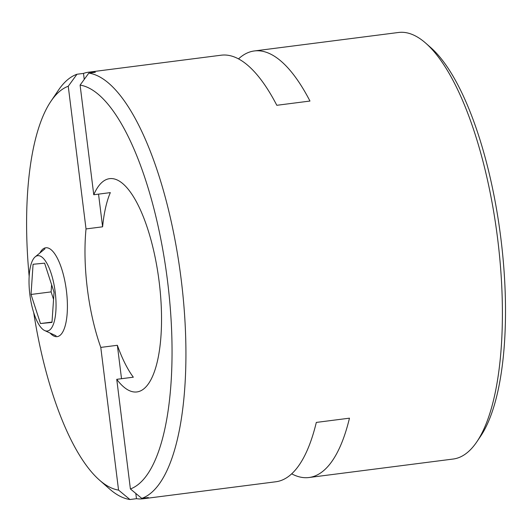 <?xml version="1.0" encoding="UTF-8"?>
<svg xmlns="http://www.w3.org/2000/svg" width="532" height="532" viewBox="0 0 532 532"><rect width="100%" height="100%" fill="white"/><g stroke="black" fill="none" stroke-linecap="round" stroke-linejoin="round"><path stroke-width="0.8" d="M29.16 276.314A204.275 68.495 82.7 0 1 50.879 101.353L58.38 90.26A215.028 72.099 82.7 0 1 76.967 74.247L83.497 73.409A215.028 72.099 82.7 0 1 88.571 72.199A215.028 72.099 82.7 0 1 95.341 72.272L88.811 73.103A215.028 72.099 82.7 0 1 181.173 279.406A215.028 72.099 82.7 0 1 141.785 498.384L148.315 497.546A215.028 72.099 82.7 0 1 143.234 498.757A215.028 72.099 82.7 0 1 136.465 498.69L129.934 499.521A215.028 72.099 82.7 0 1 109.466 488.895L99.411 480.05A204.275 68.495 82.7 0 1 33.709 312.643M143.234 498.757L275.855 481.766A215.028 72.099 -97.3 0 0 316.314 422.421L349.471 418.172A215.028 72.099 82.7 0 1 309.006 477.517L453.178 459.036A215.028 72.099 -97.3 0 0 476.838 441.813A215.028 72.099 -97.3 0 0 497.646 238.848A215.028 72.099 -97.3 0 0 425.753 43.178A215.028 72.099 -97.3 0 0 398.515 32.479L254.343 50.952A215.028 72.099 82.7 0 1 309.97 101.047L276.813 105.296A215.028 72.099 -97.3 0 0 221.186 55.202L88.571 72.199M238.509 58.886A215.028 72.099 82.7 0 1 254.343 50.952M129.934 499.521L118.556 490.105A204.275 68.495 82.7 0 1 99.411 480.05M476.838 441.813L480.589 436.267A209.648 70.297 -97.3 0 0 500.871 238.376A209.648 70.297 -97.3 0 0 430.78 47.601L425.753 43.178M118.556 490.105L100.781 347.409L117.359 345.288A107.511 36.05 82.7 0 0 133.326 377.195L116.747 379.323L130.4 488.961L141.785 498.384M100.781 347.409A107.511 36.05 82.7 0 1 87.361 288.756A107.511 36.05 82.7 0 1 86.024 228.933L68.249 86.244L76.967 74.247M88.811 73.103L80.099 85.1L93.758 194.745A107.511 36.05 82.7 0 1 109.592 178.659A107.511 36.05 82.7 0 1 159.161 281.84A107.511 36.05 82.7 0 1 136.93 391.938A107.511 36.05 82.7 0 1 116.747 379.323M50.114 333.059A44.794 15.022 -97.3 0 0 62.084 333.052A44.794 15.022 -97.3 0 0 66.42 290.771A44.794 15.022 -97.3 0 0 51.444 250.007A44.794 15.022 -97.3 0 0 39.86 253.026M309.006 477.517A215.028 72.099 82.7 0 1 291.689 473.832M50.879 101.353A204.275 68.495 82.7 0 1 68.249 86.244M117.359 345.288L121.522 378.704M135.813 493.443L136.465 498.69M80.099 85.1A204.275 68.495 82.7 0 1 167.533 281.036A204.275 68.495 82.7 0 1 130.4 488.961M93.758 194.745L110.33 192.617A107.511 36.05 82.7 0 0 102.603 226.812L86.024 228.933M83.497 73.409L84.242 79.394M98.533 194.133L102.603 226.812M55.215 292.135A37.972 12.728 82.7 0 1 44.661 330.545A37.972 12.728 82.7 0 1 29.858 294.575A37.972 12.728 82.7 0 1 35.218 256.83A37.972 12.728 82.7 0 1 55.215 292.135M31.022 294.462L40.472 323.542L51.983 322.432L54.051 292.248L44.602 263.167L33.084 264.271L31.022 294.462L51.112 291.888L53.559 299.416M40.472 323.542L52.01 322.066M51.604 284.72L51.112 291.888M44.661 330.545L56.099 335.818M35.218 256.83L44.954 248.843"/></g></svg>
